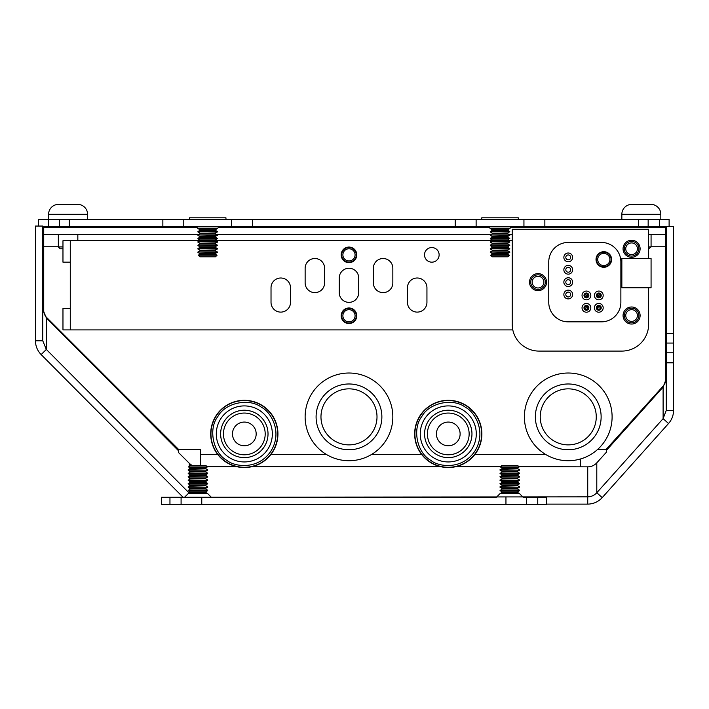 <?xml version="1.0" encoding="UTF-8"?>
<svg xmlns="http://www.w3.org/2000/svg" width="709" height="709" viewBox="0 0 709 709"><rect width="100%" height="100%" fill="white"/><g stroke="black" fill="none" stroke-linecap="round" stroke-linejoin="round"><path stroke-width="1.06" d="M568.246 298.906A4.387 4.387 0 0 1 563.859 294.519A4.387 4.387 0 0 1 568.246 290.132A4.387 4.387 0 0 1 572.633 294.519A4.387 4.387 0 0 1 568.246 298.906M568.246 286.525A4.387 4.387 0 0 1 563.859 282.147A4.387 4.387 0 0 1 568.246 277.76A4.387 4.387 0 0 1 572.633 282.147A4.387 4.387 0 0 1 568.246 286.525M568.246 274.153A4.387 4.387 0 0 1 563.859 269.766A4.387 4.387 0 0 1 568.246 265.379A4.387 4.387 0 0 1 572.633 269.766A4.387 4.387 0 0 1 568.246 274.153M568.246 261.781A4.387 4.387 0 0 1 563.859 257.394A4.387 4.387 0 0 1 568.246 253.007A4.387 4.387 0 0 1 572.633 257.394A4.387 4.387 0 0 1 568.246 261.781M598.795 299.827A4.387 4.387 0 0 1 594.408 295.449A4.387 4.387 0 0 1 598.795 291.062A4.387 4.387 0 0 1 603.182 295.449A4.387 4.387 0 0 1 598.795 299.827M598.795 312.208A4.387 4.387 0 0 1 594.408 307.821A4.387 4.387 0 0 1 598.795 303.434A4.387 4.387 0 0 1 603.182 307.821A4.387 4.387 0 0 1 598.795 312.208M586.423 312.208A4.387 4.387 0 0 1 582.036 307.821A4.387 4.387 0 0 1 586.423 303.434A4.387 4.387 0 0 1 590.81 307.821A4.387 4.387 0 0 1 586.423 312.208M586.423 299.827A4.387 4.387 0 0 1 582.036 295.449A4.387 4.387 0 0 1 586.423 291.062A4.387 4.387 0 0 1 590.81 295.449A4.387 4.387 0 0 1 586.423 299.827M568.246 292.081A2.437 2.437 0 0 1 570.683 294.519A2.437 2.437 0 0 1 568.246 296.956A2.437 2.437 0 0 1 565.809 294.519A2.437 2.437 0 0 1 568.246 292.081M568.246 279.709A2.437 2.437 0 0 1 570.683 282.147A2.437 2.437 0 0 1 568.246 284.584A2.437 2.437 0 0 1 565.809 282.147A2.437 2.437 0 0 1 568.246 279.709M568.246 267.328A2.437 2.437 0 0 1 570.683 269.766A2.437 2.437 0 0 1 568.246 272.203A2.437 2.437 0 0 1 565.809 269.766A2.437 2.437 0 0 1 568.246 267.328M568.246 254.956A2.437 2.437 0 0 1 570.683 257.394A2.437 2.437 0 0 1 568.246 259.831A2.437 2.437 0 0 1 565.809 257.394A2.437 2.437 0 0 1 568.246 254.956M603.811 251.695A7.799 7.799 0 0 1 611.61 259.485A7.799 7.799 0 0 1 603.811 267.284A7.799 7.799 0 0 1 596.021 259.485A7.799 7.799 0 0 1 603.811 251.695M598.795 293.012A2.437 2.437 0 0 1 601.232 295.449A2.437 2.437 0 0 1 598.795 297.877A2.437 2.437 0 0 1 596.358 295.449A2.437 2.437 0 0 1 598.795 293.012M586.423 293.012A2.437 2.437 0 0 1 588.86 295.449A2.437 2.437 0 0 1 586.423 297.877A2.437 2.437 0 0 1 583.986 295.449A2.437 2.437 0 0 1 586.423 293.012M598.795 305.384A2.437 2.437 0 0 1 601.232 307.821A2.437 2.437 0 0 1 598.795 310.258A2.437 2.437 0 0 1 596.358 307.821A2.437 2.437 0 0 1 598.795 305.384M586.423 305.384A2.437 2.437 0 0 1 588.86 307.821A2.437 2.437 0 0 1 586.423 310.258A2.437 2.437 0 0 1 583.986 307.821A2.437 2.437 0 0 1 586.423 305.384M568.246 321.851A19.489 19.489 0 0 1 548.757 302.362L548.757 261.922A19.489 19.489 0 0 1 568.246 242.434L601.383 242.434A19.489 19.489 0 0 1 620.871 261.922L620.871 302.362A19.489 19.489 0 0 1 601.383 321.851L568.246 321.851M584.96 307.821A1.462 1.462 0 0 1 586.423 306.359A1.462 1.462 0 0 1 587.885 307.821A1.462 1.462 0 0 1 586.423 309.284A1.462 1.462 0 0 1 584.96 307.821A1.462 1.462 0 0 0 586.423 309.284A1.462 1.462 0 0 0 587.885 307.821M584.96 295.449A1.462 1.462 0 0 1 586.423 293.987A1.462 1.462 0 0 1 587.885 295.449A1.462 1.462 0 0 1 586.423 296.911A1.462 1.462 0 0 1 584.96 295.449A1.462 1.462 0 0 0 586.423 296.911A1.462 1.462 0 0 0 587.885 295.449M597.332 307.821A1.462 1.462 0 0 1 598.795 306.359A1.462 1.462 0 0 1 600.257 307.821A1.462 1.462 0 0 1 598.795 309.284A1.462 1.462 0 0 1 597.332 307.821A1.462 1.462 0 0 0 598.795 309.284A1.462 1.462 0 0 0 600.257 307.821M597.332 295.449A1.462 1.462 0 0 1 598.795 293.987A1.462 1.462 0 0 1 600.257 295.449A1.462 1.462 0 0 1 598.795 296.911A1.462 1.462 0 0 1 597.332 295.449A1.462 1.462 0 0 0 598.795 296.911A1.462 1.462 0 0 0 600.257 295.449M608.916 262.817A6.089 6.089 0 0 0 607.143 254.389A6.089 6.089 0 0 0 598.715 256.153A6.089 6.089 0 0 0 600.488 264.581A6.089 6.089 0 0 0 608.916 262.817M597.696 255.488A7.312 7.312 0 0 1 607.817 253.37A7.312 7.312 0 0 1 609.935 263.482A7.312 7.312 0 0 1 599.814 265.609A7.312 7.312 0 0 1 597.696 255.488M623.06 315.523A8.526 8.526 0 0 1 631.586 306.997A8.526 8.526 0 0 1 640.112 315.523A8.526 8.526 0 0 1 631.586 324.048A8.526 8.526 0 0 1 623.06 315.523M529.508 282.147A8.526 8.526 0 0 1 538.034 273.621A8.526 8.526 0 0 1 546.559 282.147A8.526 8.526 0 0 1 538.034 290.672A8.526 8.526 0 0 1 529.508 282.147M623.06 248.77A8.526 8.526 0 0 1 631.586 240.245A8.526 8.526 0 0 1 640.112 248.77A8.526 8.526 0 0 1 631.586 257.296A8.526 8.526 0 0 1 623.06 248.77M648.638 287.748L648.638 324.288A26.8 26.8 0 0 1 621.846 351.088L539.008 351.088A26.8 26.8 0 0 1 512.208 324.288L512.208 229.273L648.638 229.273L648.638 258.51M543.883 282.147A5.849 5.849 0 0 0 538.034 276.297A5.849 5.849 0 0 0 532.193 282.147A5.849 5.849 0 0 0 538.034 287.987A5.849 5.849 0 0 0 543.883 282.147M545.345 282.147A7.312 7.312 0 0 0 538.034 274.835A7.312 7.312 0 0 0 530.731 282.147A7.312 7.312 0 0 0 538.034 289.449A7.312 7.312 0 0 0 545.345 282.147M637.435 315.523A5.849 5.849 0 0 0 631.586 309.673A5.849 5.849 0 0 0 625.737 315.523A5.849 5.849 0 0 0 631.586 321.363A5.849 5.849 0 0 0 637.435 315.523M638.898 315.523A7.312 7.312 0 0 0 631.586 308.211A7.312 7.312 0 0 0 624.283 315.523A7.312 7.312 0 0 0 631.586 322.825A7.312 7.312 0 0 0 638.898 315.523M637.435 248.77A5.849 5.849 0 0 0 631.586 242.921A5.849 5.849 0 0 0 625.737 248.77A5.849 5.849 0 0 0 631.586 254.611A5.849 5.849 0 0 0 637.435 248.77M638.898 248.77A7.312 7.312 0 0 0 631.586 241.459A7.312 7.312 0 0 0 624.283 248.77A7.312 7.312 0 0 0 631.586 256.073A7.312 7.312 0 0 0 638.898 248.77M348.988 248.77A6.089 6.089 0 0 0 342.89 254.859A6.089 6.089 0 0 0 348.988 260.947A6.089 6.089 0 0 0 355.076 254.859A6.089 6.089 0 0 0 348.988 248.77M348.988 247.547A7.312 7.312 0 0 0 341.676 254.859A7.312 7.312 0 0 0 348.988 262.17A7.312 7.312 0 0 0 356.29 254.859A7.312 7.312 0 0 0 348.988 247.547M348.988 309.673A6.089 6.089 0 0 1 355.076 315.762A6.089 6.089 0 0 1 348.988 321.851A6.089 6.089 0 0 1 342.89 315.762A6.089 6.089 0 0 1 348.988 309.673M348.988 308.459A7.312 7.312 0 0 1 356.29 315.762A7.312 7.312 0 0 1 348.988 323.074A7.312 7.312 0 0 1 341.676 315.762A7.312 7.312 0 0 1 348.988 308.459M426.942 302.362A9.749 9.749 0 0 1 417.202 312.111A9.749 9.749 0 0 1 407.453 302.362L407.453 287.748A9.749 9.749 0 0 1 417.202 277.999A9.749 9.749 0 0 1 426.942 287.748L426.942 302.362M392.839 282.873A9.749 9.749 0 0 1 383.09 292.622A9.749 9.749 0 0 1 373.351 282.873L373.351 268.259A9.749 9.749 0 0 1 383.09 258.51A9.749 9.749 0 0 1 392.839 268.259L392.839 282.873M280.773 312.111A9.749 9.749 0 0 0 290.513 302.362L290.513 287.748A9.749 9.749 0 0 0 280.773 277.999A9.749 9.749 0 0 0 271.024 287.748L271.024 302.362A9.749 9.749 0 0 0 280.773 312.111M314.876 292.622A9.749 9.749 0 0 0 324.625 282.873L324.625 268.259A9.749 9.749 0 0 0 314.876 258.51A9.749 9.749 0 0 0 305.136 268.259L305.136 282.873A9.749 9.749 0 0 0 314.876 292.622M70.28 262.17L62.968 262.17L62.968 240.723L70.28 240.723L70.28 329.898L512.802 329.898M70.28 329.898L62.968 329.898L62.968 308.459L70.28 308.459M348.988 302.362A9.749 9.749 0 0 0 358.727 292.622L358.727 277.999A9.749 9.749 0 0 0 348.988 268.259A9.749 9.749 0 0 0 339.239 277.999L339.239 292.622A9.749 9.749 0 0 0 348.988 302.362M439.128 254.859A7.312 7.312 0 0 0 431.816 247.547A7.312 7.312 0 0 0 424.505 254.859A7.312 7.312 0 0 0 431.816 262.17A7.312 7.312 0 0 0 439.128 254.859M348.988 262.658A7.799 7.799 0 0 1 341.189 254.859A7.799 7.799 0 0 1 348.988 247.06A7.799 7.799 0 0 1 356.778 254.859A7.799 7.799 0 0 1 348.988 262.658M348.988 323.561A7.799 7.799 0 0 1 341.189 315.762A7.799 7.799 0 0 1 348.988 307.972A7.799 7.799 0 0 1 356.778 315.762A7.799 7.799 0 0 1 348.988 323.561M70.28 240.723L199.734 240.723M215.633 240.723L492.081 240.723M507.981 240.723L512.208 240.723M602.216 497.621L668.543 423.521L663.11 418.647L596.792 492.746L602.216 497.621C598.299 501.83 593.477 504.002 587.734 504.126L587.734 466.85L518.873 466.655M666.238 378.881L663.11 387.079L606.523 450.277L606.523 452.067L596.792 462.835A12.177 12.133 180 0 1 587.734 466.85M546.32 497.266L546.32 504.569L161.395 504.569L161.395 497.266L587.734 496.849C591.324 496.752 594.337 495.387 596.792 492.746L596.792 462.835M189.321 466.168L189.321 463.296L178.491 452.51L178.491 450.729L46.324 317.898L46.324 349.44L189.17 493.047M546.32 504.126L587.734 504.126M597.784 449.276L606.248 449.276L663.19 386.042A9.749 9.749 0 0 0 665.698 379.519L665.698 246.732L651.075 246.732M58.342 246.732L43.728 246.732L43.728 310.515A9.749 9.749 0 0 0 46.581 317.41L178.446 449.276L200.372 449.276L200.372 465.352M580.423 458.998L580.423 466.655M511.074 227.243L665.698 227.243L665.698 246.732M43.728 246.732L43.728 234.555L198.609 234.555M665.698 234.555L648.638 234.555M512.208 234.555L509.106 234.555M490.956 234.555L216.759 234.555M488.988 227.243L218.727 227.243M196.632 227.243L43.728 227.243L43.728 234.555M189.321 463.296A12.177 12.133 180 0 0 192.059 465.352M41.157 354.589C37.435 350.742 35.53 346.143 35.45 340.781L42.762 340.781L46.324 349.44L41.157 354.589L183.073 497.266M42.762 309.248L46.324 317.898M35.45 340.781L35.45 226.056L42.762 226.056L42.762 340.781M668.543 423.521C671.822 419.781 673.488 415.421 673.55 410.449L666.238 410.449L663.11 418.647L663.11 387.079M673.55 410.449L673.55 362.831L666.238 362.831L666.238 226.401L673.55 226.401L673.55 333.593L666.238 333.593M673.55 362.831L673.55 333.593M666.238 410.449L666.238 362.831M38.605 226.056L38.605 219.533L669.11 219.533L669.11 226.401M42.762 226.845L666.238 226.845M59.556 219.533L59.556 226.845M162.857 219.533L162.857 226.845M252.51 219.533L252.51 226.845M455.205 219.533L455.205 226.845M544.858 219.533L544.858 226.845M648.159 219.533L648.159 226.845M481.757 219.533L481.757 217.823L518.306 217.823L518.306 219.533M509.78 228.546L507.741 229.716L492.321 229.716L490.282 228.546L509.78 228.546L511.481 226.845M507.83 256.809L492.232 256.809L490.637 255.205L509.425 255.205L507.83 256.809M509.78 252.422L490.282 251.996L509.78 251.996L507.741 253.592L492.321 253.592L492.321 254.23L490.637 255.205M509.78 249.01L490.282 248.584L509.78 248.584L507.741 250.18L492.321 250.18L492.321 250.826L490.282 251.996M509.78 245.598L490.282 245.172L509.78 245.172L507.741 246.776L492.321 246.776L492.321 247.414L490.282 248.584M509.78 242.186L490.282 241.76L509.78 241.76L507.741 243.364L492.321 243.364L492.321 244.002L490.282 245.172M509.78 238.782L490.282 238.348L509.78 238.348L507.741 239.952L492.321 239.952L492.321 240.59L490.282 241.76M509.78 235.37L490.282 234.945L509.78 234.945L507.741 236.54L492.321 236.54L492.321 237.178L490.282 238.348M509.78 231.958L490.282 231.533L509.78 231.533L507.741 233.128L492.321 233.128L492.321 233.766L490.282 234.945M189.409 219.533L189.409 217.823L225.958 217.823L225.958 219.533M217.424 228.546L215.394 229.716L199.965 229.716L197.935 228.546L217.424 228.546L219.134 226.845M215.474 256.809L199.885 256.809L198.281 255.205L217.078 255.205L215.474 256.809M217.424 252.422L197.935 251.996L217.424 251.996L215.394 253.592L199.965 253.592L199.965 254.23L198.281 255.205M217.424 249.01L197.935 248.584L217.424 248.584L215.394 250.18L199.965 250.18L199.965 250.826L197.935 251.996M217.424 245.598L197.935 245.172L217.424 245.172L215.394 246.776L199.965 246.776L199.965 247.414L197.935 248.584M217.424 242.186L197.935 241.76L217.424 241.76L215.394 243.364L199.965 243.364L199.965 244.002L197.935 245.172M217.424 238.782L197.935 238.348L217.424 238.348L215.394 239.952L199.965 239.952L199.965 240.59L197.935 241.76M217.424 235.37L197.935 234.945L217.424 234.945L215.394 236.54L199.965 236.54L199.965 237.178L197.935 238.348M217.424 231.958L197.935 231.533L217.424 231.533L215.394 233.128L199.965 233.128L199.965 233.766L197.935 234.945M651.075 234.555L651.075 246.918L648.638 246.918M651.075 246.918L648.638 248.77M660.823 219.533L660.823 214.313A9.935 9.935 0 0 0 651.917 204.431L630.753 204.431A9.935 9.935 0 0 0 621.846 214.313L660.823 214.313M621.846 219.533L621.846 214.313M87.579 219.533L87.579 214.313A9.935 9.935 0 0 0 78.664 204.431L57.509 204.431A9.935 9.935 0 0 0 48.593 214.313L87.579 214.313M48.593 219.533L48.593 214.313M62.968 248.77L60.185 248.77L58.342 246.918L62.968 246.918M466.522 405.982A33.376 33.376 0 0 1 476.209 452.174A33.376 33.376 0 0 1 430.017 461.86A33.376 33.376 0 0 1 420.331 415.669A33.376 33.376 0 0 1 466.522 405.982M429.884 462.064A33.624 33.624 0 0 1 420.127 415.536A33.624 33.624 0 0 1 466.655 405.778A33.624 33.624 0 0 1 476.413 452.307A33.624 33.624 0 0 1 429.884 462.064M432.942 457.376A28.014 28.014 0 0 1 424.815 418.594A28.014 28.014 0 0 1 463.589 410.467A28.014 28.014 0 0 1 471.724 449.249A28.014 28.014 0 0 1 432.942 457.376M435.308 453.76A23.698 23.698 0 0 1 428.431 420.96A23.698 23.698 0 0 1 461.231 414.083A23.698 23.698 0 0 1 468.108 446.883A23.698 23.698 0 0 1 435.308 453.76M436.859 451.394A20.871 20.871 0 0 1 430.797 422.511A20.871 20.871 0 0 1 459.68 416.449A20.871 20.871 0 0 1 465.742 445.332A20.871 20.871 0 0 1 436.859 451.394M454.753 424A11.849 11.849 0 0 1 458.191 440.404A11.849 11.849 0 0 1 441.787 443.843A11.849 11.849 0 0 1 438.348 427.438A11.849 11.849 0 0 1 454.753 424M262.578 405.982A33.376 33.376 0 0 1 272.265 452.174A33.376 33.376 0 0 1 226.065 461.86A33.376 33.376 0 0 1 216.387 415.669A33.376 33.376 0 0 1 262.578 405.982M225.932 462.064A33.624 33.624 0 0 1 216.174 415.536A33.624 33.624 0 0 1 262.711 405.778A33.624 33.624 0 0 1 272.469 452.307A33.624 33.624 0 0 1 225.932 462.064M228.998 457.376A28.014 28.014 0 0 1 220.871 418.594A28.014 28.014 0 0 1 259.645 410.467A28.014 28.014 0 0 1 267.78 449.249A28.014 28.014 0 0 1 228.998 457.376M231.364 453.76A23.698 23.698 0 0 1 224.487 420.96A23.698 23.698 0 0 1 257.287 414.083A23.698 23.698 0 0 1 264.165 446.883A23.698 23.698 0 0 1 231.364 453.76M232.906 451.394A20.871 20.871 0 0 1 226.853 422.511A20.871 20.871 0 0 1 255.736 416.449A20.871 20.871 0 0 1 261.798 445.332A20.871 20.871 0 0 1 232.906 451.394M250.809 424A11.849 11.849 0 0 1 254.247 440.404A11.849 11.849 0 0 1 237.843 443.843A11.849 11.849 0 0 1 234.404 427.438A11.849 11.849 0 0 1 250.809 424M621.846 287.748L621.846 258.51L651.075 258.51L651.075 287.748L621.846 287.748M500.031 493.606L502.061 492.436L517.49 492.436L519.52 493.606L500.031 493.606L496.38 497.266M501.981 465.352L517.57 465.352L519.174 466.947L500.377 466.947L501.981 465.352M500.031 469.73L519.52 470.164L500.031 470.164L502.061 468.56L517.49 468.56L517.49 467.922L519.174 466.947M500.031 473.142L519.52 473.568L500.031 473.568L502.061 471.972L517.49 471.972L517.49 471.334L519.52 470.164M500.031 476.554L519.52 476.98L500.031 476.98L502.061 475.384L517.49 475.384L517.49 474.746L519.52 473.568M500.031 479.966L519.52 480.392L500.031 480.392L502.061 478.797L517.49 478.797L517.49 478.158L519.52 476.98M500.031 483.378L519.52 483.804L500.031 483.804L502.061 482.209L517.49 482.209L517.49 481.562L519.52 480.392M500.031 486.791L519.52 487.216L500.031 487.216L502.061 485.612L517.49 485.612L517.49 484.974L519.52 483.804M500.031 490.203L519.52 490.628L500.031 490.628L502.061 489.024L517.49 489.024L517.49 488.386L519.52 487.216M188.195 493.606L190.225 492.436L205.654 492.436L207.684 493.606L188.195 493.606L184.535 497.266M190.145 465.352L205.734 465.352L207.338 466.947L188.541 466.947L190.145 465.352M188.195 469.73L207.684 470.164L188.195 470.164L190.225 468.56L205.654 468.56L205.654 467.922L207.338 466.947M188.195 473.142L207.684 473.568L188.195 473.568L190.225 471.972L205.654 471.972L205.654 471.334L207.684 470.164M188.195 476.554L207.684 476.98L188.195 476.98L190.225 475.384L205.654 475.384L205.654 474.746L207.684 473.568M188.195 479.966L207.684 480.392L188.195 480.392L190.225 478.797L205.654 478.797L205.654 478.158L207.684 476.98M188.195 483.378L207.684 483.804L188.195 483.804L190.225 482.209L205.654 482.209L205.654 481.562L207.684 480.392M188.195 486.791L207.684 487.216L188.195 487.216L190.225 485.612L205.654 485.612L205.654 484.974L207.684 483.804M188.195 490.203L207.684 490.628L188.195 490.628L190.225 489.024L205.654 489.024L205.654 488.386L207.684 487.216M567.182 444.862A28.014 28.014 0 0 0 596.242 417.929A28.014 28.014 0 0 0 569.309 388.869A28.014 28.014 0 0 0 540.249 415.802A28.014 28.014 0 0 0 567.182 444.862M569.495 384.003A32.889 32.889 0 0 1 601.108 418.115A32.889 32.889 0 0 1 566.996 449.736A32.889 32.889 0 0 1 535.384 415.616A32.889 32.889 0 0 1 569.495 384.003M569.912 373.049A43.852 43.852 0 0 1 612.071 418.532A43.852 43.852 0 0 1 566.58 460.69A43.852 43.852 0 0 1 524.421 415.208A43.852 43.852 0 0 1 569.912 373.049M347.924 444.862A28.014 28.014 0 0 0 376.984 417.929A28.014 28.014 0 0 0 350.051 388.869A28.014 28.014 0 0 0 320.991 415.802A28.014 28.014 0 0 0 347.924 444.862M350.228 384.003A32.889 32.889 0 0 1 381.85 418.115A32.889 32.889 0 0 1 347.738 449.736A32.889 32.889 0 0 1 316.117 415.616A32.889 32.889 0 0 1 350.228 384.003M350.645 373.049A43.852 43.852 0 0 1 392.804 418.532A43.852 43.852 0 0 1 347.321 460.69A43.852 43.852 0 0 1 305.162 415.208A43.852 43.852 0 0 1 350.645 373.049M586.662 307.821L586.175 307.821L586.662 307.821M586.662 295.449L586.175 295.449L586.662 295.449M599.043 307.821L598.556 307.821L599.043 307.821M599.043 295.449L598.556 295.449L599.043 295.449M500.678 466.655L455.949 466.655M440.59 466.655L252.005 466.655M236.646 466.655L207.037 466.655M546.32 497.222L523.127 497.222M496.424 497.222L211.291 497.222M189.321 492.959L189.321 491.275M189.321 489.547L189.321 487.872M189.321 486.135L189.321 484.46M189.321 482.723L189.321 481.048M189.321 479.311L189.321 477.636M189.321 475.899L189.321 474.224M189.321 472.495L189.321 470.811M189.321 469.083L189.321 467.399M545.762 454.513L474.844 454.513M421.695 454.513L371.472 454.513M326.503 454.513L270.9 454.513M217.752 454.513L200.372 454.513M169.956 504.569L169.956 497.266M181.087 504.569L181.087 497.266M201.764 504.569L201.764 497.266M505.951 504.569L505.951 497.266M526.619 504.569L526.619 497.266M537.759 504.569L537.759 497.266M673.55 362.6L666.238 362.6M673.55 352.807L666.238 352.807M673.55 343.059L666.238 343.059M48.354 219.533L48.354 226.845M69.305 219.533L69.305 226.845M183.773 219.533L183.773 226.845M231.595 219.533L231.595 226.845M476.12 219.533L476.12 226.845M523.942 219.533L523.942 226.845M638.41 219.533L638.41 226.845M659.361 219.533L659.361 226.845M507.741 253.592L507.741 254.23L492.321 254.23M507.741 250.18L507.741 250.826L492.321 250.826M507.741 246.776L507.741 247.414L492.321 247.414M507.741 243.364L507.741 244.002L492.321 244.002M507.741 239.952L507.741 240.59L492.321 240.59M507.741 236.54L507.741 237.178L492.321 237.178M507.741 233.128L507.741 233.766L492.321 233.766M507.741 229.716L507.741 230.354L492.321 230.354L492.321 229.716M215.394 253.592L215.394 254.23L199.965 254.23M215.394 250.18L215.394 250.826L199.965 250.826M215.394 246.776L215.394 247.414L199.965 247.414M215.394 243.364L215.394 244.002L199.965 244.002M215.394 239.952L215.394 240.59L199.965 240.59M215.394 236.54L215.394 237.178L199.965 237.178M215.394 233.128L215.394 233.766L199.965 233.766M215.394 229.716L215.394 230.354L199.965 230.354L199.965 229.716M465.591 407.409C474.046 411.406 487.243 431.382 474.782 451.243C461.603 470.634 438.002 466.566 430.948 460.433C417.052 453.051 412 428.945 421.758 416.6C429.14 402.703 453.246 397.652 465.591 407.409M261.648 407.409C270.102 411.406 283.299 431.382 270.838 451.243C257.659 470.634 234.059 466.566 227.004 460.433C213.108 453.051 208.056 428.945 217.814 416.6C225.196 402.703 249.302 397.652 261.648 407.409M502.061 468.56L502.061 467.922L517.49 467.922M502.061 471.972L502.061 471.334L517.49 471.334M502.061 475.384L502.061 474.746L517.49 474.746M502.061 478.797L502.061 478.158L517.49 478.158M502.061 482.209L502.061 481.562L517.49 481.562M502.061 485.612L502.061 484.974L517.49 484.974M502.061 489.024L502.061 488.386L517.49 488.386M502.061 492.436L502.061 491.798L517.49 491.798L517.49 492.436M190.225 468.56L190.225 467.922L205.654 467.922M190.225 471.972L190.225 471.334L205.654 471.334M190.225 475.384L190.225 474.746L205.654 474.746M190.225 478.797L190.225 478.158L205.654 478.158M190.225 482.209L190.225 481.562L205.654 481.562M190.225 485.612L190.225 484.974L205.654 484.974M190.225 489.024L190.225 488.386L205.654 488.386M190.225 492.436L190.225 491.798L205.654 491.798L205.654 492.436M490.282 228.546L488.581 226.845M507.741 254.23L509.425 255.205M507.741 250.826L509.78 251.996M507.741 247.414L509.78 248.584M507.741 244.002L509.78 245.172M507.741 240.59L509.78 241.76M507.741 237.178L509.78 238.348M507.741 233.766L509.78 234.945M507.741 230.354L509.78 231.533M492.321 230.354L490.282 231.533M492.321 233.128L490.282 231.958M492.321 236.54L490.282 235.37M492.321 239.952L490.282 238.782M492.321 243.364L490.282 242.186M492.321 246.776L490.282 245.598M492.321 250.18L490.282 249.01M492.321 253.592L490.282 252.422M197.935 228.546L196.233 226.845M215.394 254.23L217.078 255.205M215.394 250.826L217.424 251.996M215.394 247.414L217.424 248.584M215.394 244.002L217.424 245.172M215.394 240.59L217.424 241.76M215.394 237.178L217.424 238.348M215.394 233.766L217.424 234.945M215.394 230.354L217.424 231.533M199.965 230.354L197.935 231.533M199.965 233.128L197.935 231.958M199.965 236.54L197.935 235.37M199.965 239.952L197.935 238.782M199.965 243.364L197.935 242.186M199.965 246.776L197.935 245.598M199.965 250.18L197.935 249.01M199.965 253.592L197.935 252.422M77.83 234.555L77.83 240.723M58.342 234.555L58.342 246.918M502.061 467.922L500.377 466.947M502.061 471.334L500.031 470.164M502.061 474.746L500.031 473.568M502.061 478.158L500.031 476.98M502.061 481.562L500.031 480.392M502.061 484.974L500.031 483.804M502.061 488.386L500.031 487.216M502.061 491.798L500.031 490.628M517.49 491.798L519.52 490.628M517.49 489.024L519.52 490.203M517.49 485.612L519.52 486.791M517.49 482.209L519.52 483.378M517.49 478.797L519.52 479.966M517.49 475.384L519.52 476.554M517.49 471.972L519.52 473.142M517.49 468.56L519.52 469.73M519.52 493.606L523.171 497.266M190.225 467.922L188.541 466.947M190.225 471.334L188.195 470.164M190.225 474.746L188.195 473.568M190.225 478.158L188.195 476.98M190.225 481.562L188.195 480.392M190.225 484.974L188.195 483.804M190.225 488.386L188.195 487.216M190.225 491.798L188.195 490.628M205.654 491.798L207.684 490.628M205.654 489.024L207.684 490.203M205.654 485.612L207.684 486.791M205.654 482.209L207.684 483.378M205.654 478.797L207.684 479.966M205.654 475.384L207.684 476.554M205.654 471.972L207.684 473.142M205.654 468.56L207.684 469.73M207.684 493.606L211.335 497.266"/></g></svg>
